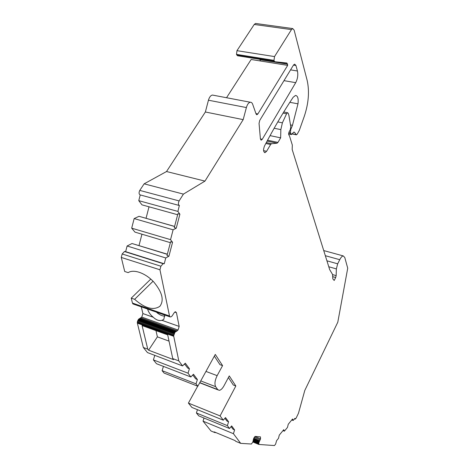 <?xml version="1.0" encoding="UTF-8"?>
<svg xmlns="http://www.w3.org/2000/svg" width="469" height="469" viewBox="0 0 469 469"><rect width="100%" height="100%" fill="white"/><g stroke="black" fill="none" stroke-linecap="round" stroke-linejoin="round"><path stroke-width="0.7" d="M122.169 253.969L124.537 251.495L163.194 263.637L160.879 266.222L122.169 253.969L121.278 257.44L124.719 271.492L128.189 272.636C133.741 268.907 145.519 273.099 153.721 281.933C162.286 292.24 164.332 300.365 159.841 306.321C153.304 310.666 144.898 308.332 134.632 299.31L131.244 298.137L150.784 279.084M153.052 281.236L134.632 299.31M156.365 312.12L157.396 313.011C160.005 315.045 162.497 316.094 164.871 316.153M216.08 432.658L214.726 432.535L214.186 431.873L235.151 440.608L235.655 441.265L240.679 443.363L251.419 444.02L252.82 442.038L253.752 438.275L255.159 436.41L260.453 436.879L260.547 438.837L258.876 442.689L258.859 444.46L274.447 445.55L275.614 444.12L276.593 440.655L278.498 438.339L279.272 435.126L283.774 429.668L284.384 431.169L287.485 427.4L288.253 424.24L292.586 418.981L293.16 420.494L294.937 418.325L295.236 419.11L296.15 418.072L298.472 413.236L304.797 390.431L337.797 322.197L347.722 268.204L344.774 257.481L343.244 255.916C342.136 256.068 340.975 257.329 339.749 259.697L337.68 263.824L336.355 268.901L336.162 275.637L335.669 277.525L334.198 280.468L332.832 278.903L332.527 274.406L329.678 269.628L292.175 149.47L292.316 145.05L289.367 135.523C288.453 134.931 288.417 133.595 289.262 131.525L290.217 129.89L290.792 126.8L288.945 115.603L288.288 113.404L287.573 112.712L286.571 113.768L282.391 122.831L280.849 129.626L280.644 137.839L270.044 135.623M263.584 150.643L266.597 151.305L270.619 144.505L271.533 143.707L277.062 143.203L277.953 142.424L280.644 137.839M274.834 61.732L237.478 55.741L236.493 54.381L236.962 50.675L254.227 24.464L255.529 23.456L292.709 28.562L294.133 30.116L307.183 80.492C309.563 91.402 308.608 103.315 304.322 116.23L299.304 130.376L297.24 134.099L296.426 134.826L294.491 132.322L293.705 132.164M292.709 28.562L291.46 29.606L254.227 24.464M236.962 50.675L274.529 56.579L291.46 29.606M274.529 56.579L273.996 60.366L236.493 54.381M236.669 54.873L274.148 60.864L273.996 60.366M274.148 60.864L274.893 61.738L286.881 63.01L287.679 65.379L257.868 113.955L256.93 114.735L256.08 113.99L252.697 104.335C252.146 102.852 251.343 102.148 250.282 102.236C248.617 102.617 247.315 104.394 246.383 107.559L208.447 100.214C209.356 97.124 210.687 95.406 212.439 95.055L213.53 95.266M179.123 200.92C178.085 203.136 178.161 204.666 179.346 205.51L140.125 194.905C138.859 194.055 138.742 192.554 139.78 190.402L179.123 200.92L183.414 194.113L204.971 181.104L243.188 119.63L246.383 107.559M179.346 205.51L177.915 211.413L179.891 214.233L176.244 228.198L174.286 227.635L177.927 213.688L179.891 214.233M163.194 263.637L164.244 263.777L165.762 257.962L168.928 256.197L172.557 242.303L170.54 239.659L173.114 229.81L176.244 228.198M164.719 315.045L163.816 319.36L161.952 320.321L179.17 326.418L176.45 312.688L175.506 311.727L174.491 312.307L171.971 316.129L170.968 316.851L170.042 316.903L169.508 316L159.952 269.781L160.879 266.222M179.17 326.418L178.044 330.035L141.79 317.103L142.893 313.573L141.304 306.855M228.397 377.539L233.316 385.031L235.831 385.993L229.271 375.909L224.024 385.741C222.429 388.602 220.823 390.138 219.205 390.343L217.686 389.557L215.658 386.673C214.374 384.052 214.872 380.382 217.147 375.651L222.576 365.627L215.289 354.429L197.818 386.239L196.024 383.847L197.379 379.509L193.474 374.227L190.871 376.976L188.028 373.189L189.417 368.734L185.302 363.158L182.582 365.937L178.795 360.884L173.653 335.851L174.902 332.351L178.044 330.035M235.831 385.993L220.078 415.909L223.291 420.183L225.489 417.574L228.585 421.766L227.383 425.641L229.523 428.496L231.651 425.911L234.6 429.909L233.427 433.696L240.679 443.363M266.597 151.305L265.026 152.66C263.302 151.921 263.115 149.717 264.469 146.047C273.943 127.984 283.499 111.733 293.143 97.294L295.493 95.442C297.774 95.776 298.601 98.578 297.979 103.831L292.468 125.311L290.481 124.918M288.922 132.287L290.434 132.592L290.692 129.708L292.468 125.311M290.434 132.592L291.507 134.556L293.354 132.51L293.999 132.047L294.491 132.322M290.54 69.863L297.44 70.995L295.957 65.502L294.661 64.136L293.559 64.962L259.709 120.451L259.052 123.382L260.395 138.748L260.963 140.043M297.44 70.995C298.225 74.981 297.645 78.874 295.71 82.661L283.968 80.645M260.406 138.9L262.271 139.293L295.71 82.661M262.271 139.293L261.315 140.12M197.818 386.239L164.062 373.066L162.104 370.645L163.435 366.395M190.871 376.976L156.488 363.709L153.386 359.887L154.799 355.367M182.582 365.937L147.459 352.571L143.332 347.482L137.364 323.135L137.446 321.423L138.531 319.283L141.79 317.103M170.042 316.903L133.038 303.965L132.451 303.062L131.244 298.137M124.537 251.495L125.645 251.66L127.105 245.996L132.018 243.517L167.351 254.198M139.023 245.516L141.949 234.201M170.364 242.666L134.955 232.12L131.689 228.163L134.157 218.577L139.023 216.315L174.609 226.416M146.064 218.261L149.019 206.806M177.657 214.743L141.972 204.853L138.765 200.656L140.231 194.934L179.445 205.539M139.78 190.402L144.135 183.83L166.53 171.531L205.369 111.991L208.447 100.214M287.679 65.379L251.155 59.487L226.533 97.728M255.529 23.456L256.021 23.526M204.009 418.026L203.036 421.15L211.009 430.988L214.726 432.535M197.431 409.677L196.405 412.972L198.756 415.868L229.523 428.496M197.695 386.192L188.403 403.1L191.921 407.438L223.291 420.183M287.644 64.165L259.961 59.715L260.359 60.97M257.557 58.959L287.614 64.013M143.332 347.482L147.753 349.153L148.579 350.185L157.385 336.853L155.978 330.627M157.385 336.853L169.028 341.127M188.403 403.1L220.078 415.909M152.366 324.255L154.096 324.231L154.207 324.917L138.531 319.283M161.952 320.321C159.073 321.042 156.189 320.016 153.287 317.255C150.291 314.763 148.397 312.032 147.612 309.059M178.795 360.884L172.756 358.603L167.697 334.878L142.095 325.592L147.753 349.153M291.782 419.96L293.16 420.494M282.989 430.618L284.384 431.169M253.758 438.251L259.797 440.725M254.192 437.319L260.225 439.787M203.036 421.15L233.427 433.696M231.082 426.597L233.081 429.287L234.6 429.909M196.405 412.972L227.383 425.641M224.903 418.266L227.037 421.139L228.585 421.766M214.356 356.129L219.949 364.653L222.576 365.627M162.104 370.645L196.024 383.847M197.379 379.509L195.673 378.852L192.788 374.954M192.536 375.218L193.158 375.458M153.386 359.887L188.028 373.189M189.417 368.734L187.682 368.071L184.581 363.891M184.211 364.266L185.108 364.606M172.756 358.603L173.542 359.629L148.579 350.185M140.161 318.433L176.467 331.436M141.005 317.894L177.282 330.868M121.278 257.44L159.952 269.781M125.645 251.66L164.244 263.777M127.105 245.996L165.762 257.962M168.928 256.197L166.987 255.599L170.61 241.728L172.557 242.303M132.018 243.517L167.316 254.345M131.689 228.163L170.54 239.659M134.157 218.577L173.114 229.81M139.023 216.315L174.591 226.48M138.765 200.656L177.915 211.413M144.135 183.83L183.414 194.113M166.53 171.531L204.971 181.104M205.369 111.991L243.188 119.63M277.953 142.424L267.559 140.219M290.692 129.708L290.352 129.643M335.669 277.525L332.838 276.704M139.035 318.832L153.463 324.009M142.893 313.573L153.287 317.255M339.749 259.697L325.328 255.699M258.859 444.46L252.844 441.974L258.882 444.477M252.914 441.78L258.736 444.184M252.984 441.534L258.718 443.903M253.061 441.223L258.736 443.563M253.108 440.907L258.777 443.24M253.172 440.338L258.876 442.689M253.301 439.729L259.064 442.097M253.401 439.306L259.234 441.71M253.53 438.92L259.433 441.347M254.872 436.516L260.547 438.837M199.8 382.628L217.686 389.557M200.744 380.916L215.658 386.673M205.955 371.425L217.147 375.651M137.364 323.135L173.706 336.296M137.294 322.69L173.653 335.851M137.294 322.197L173.665 335.347M137.446 321.423L173.823 334.549M137.745 320.649L174.128 333.758M137.968 320.198L174.345 333.295M138.232 319.711L174.609 332.791M154.207 324.917L174.902 332.351M154.096 324.231L175.388 331.87M139.545 318.592L175.881 331.618M176.45 312.688L174.72 312.09M132.674 303.619L169.708 316.563M132.451 303.062L169.508 316M265.823 143.473L270.619 144.505M271.539 143.707L266.292 142.588L271.533 143.707M267.096 141.087L277.05 143.203L267.096 141.081M289.836 102.324L297.979 103.831M336.355 268.901L328.775 266.75M332.632 274.623L336.162 275.637M326.922 260.811L337.68 263.824M290.839 133.923L288.664 133.472M295.957 65.502L293.459 65.097M295.945 134.556L292.363 133.823M255.933 113.574L257.868 113.955M274.148 128.26L280.849 129.626M277.795 121.917L282.391 122.831M283.065 113.093L286.571 113.768M159.841 306.321L160.193 305.958M323.727 250.563L343.244 255.916M199.712 382.792L217.933 389.85M212.439 95.055L250.282 102.236M124.326 251.484L162.995 263.631M294.52 418.835L295.077 419.052M264.463 152.536L265.026 152.66M291.226 134.503L288.64 133.97M296.162 134.773L292.246 133.97M256.93 114.735L256.566 114.665M283.751 111.98L287.573 112.712"/></g></svg>
